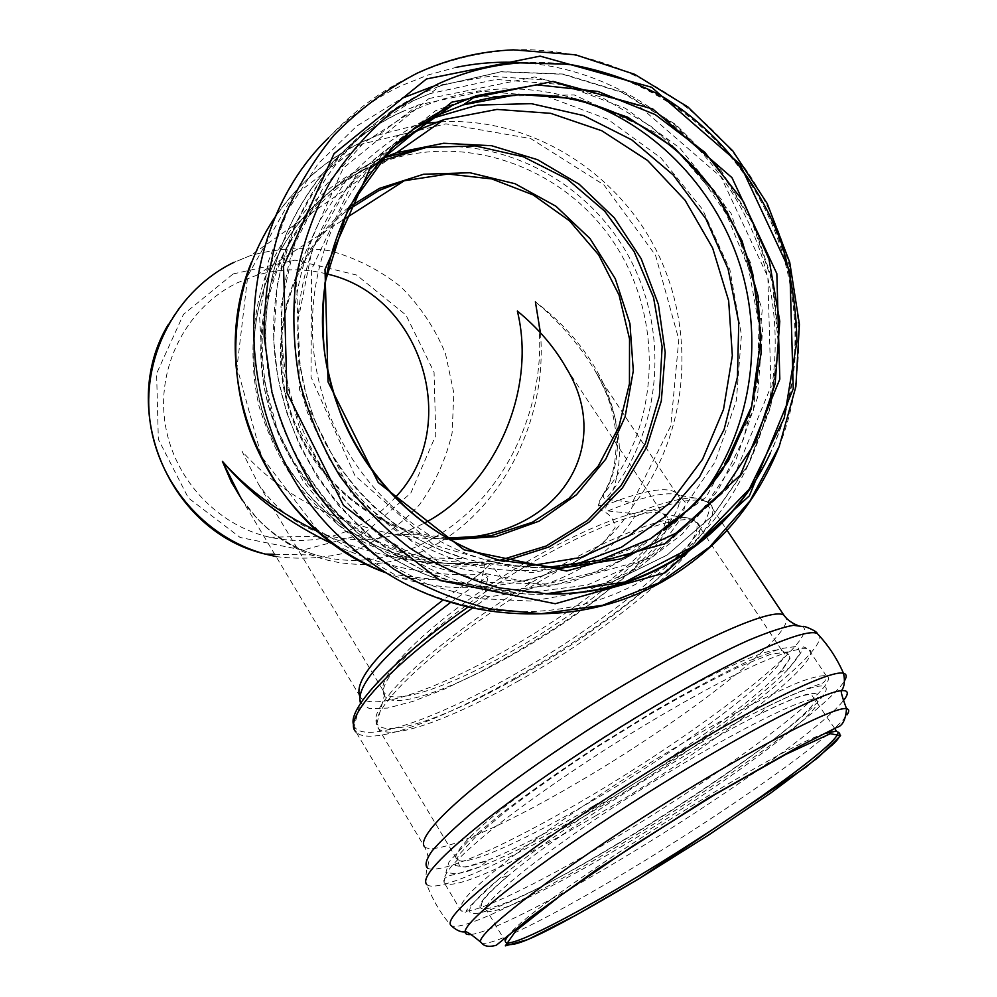 <?xml version="1.0" encoding="UTF-8"?>
<svg xmlns="http://www.w3.org/2000/svg" width="997" height="997" viewBox="0 0 997 997"><rect width="100%" height="100%" fill="white"/><g stroke="black" fill="none" stroke-linecap="round" stroke-linejoin="round"><path stroke-width="0.75" stroke-dasharray="4.99 3.74" d="M233.124 273.951L294.987 260.155L356.565 275.035L405.966 315.052L434.056 372.143L435.776 435.427L410.814 493.066L363.581 534.043L302.776 550.107L240.14 537.47L188.358 497.977L158.336 439.303L156.604 373.501L183.485 314.342L233.124 273.951M326.468 273.863C303.063 268.019 279.796 268.48 256.64 275.272L237.523 282.737C188.109 306.553 157.401 363.668 164.642 420.111C171.746 476.566 215.776 525.058 269.576 537.209C301.206 543.976 331.116 540.087 359.306 525.531C372.791 518.365 384.655 509.118 394.912 497.815M540.436 332.774C547.739 418.341 503.373 505.84 436.885 543.951C370.572 582.248 286.588 566.446 240.9 497.964L256.092 517.244C272.655 535.003 292.607 547.59 315.937 555.017L316.099 555.055C373.389 571.854 438.742 547.939 483.408 496.917C527.899 445.721 549.683 369.376 535.389 301.829C602.063 352.14 638.205 432.424 604.83 492.493L599.733 500.457L598.237 505.89L607.447 504.482C626.278 463.854 622.851 420.485 597.166 374.386L597.041 374.174C581.65 347.367 561.099 323.252 535.389 301.829M242.47 500.581C262.061 527.949 286.55 546.094 315.937 555.005M334.78 545.01C382.748 566.795 430.829 576.627 479.046 574.509L489.402 565.187L475.756 562.62C480.392 561.797 483.308 562.607 484.48 565.037L480.803 585.376L485.003 586.747C556.638 579.98 605.964 552.961 633.008 505.703L632.372 502.451L605.553 499.123C602.774 497.628 602.524 495.409 604.83 492.493C659.727 424.597 664.164 320.922 615.81 245.598C567.742 170.151 471.095 132.364 386.861 160.529L365.45 169.191C292.358 203.824 245.661 288.956 254.933 374.735C264.006 460.527 327.689 535.588 406.427 556.762C429.42 562.944 452.538 564.9 475.756 562.62C448.239 564.726 420.024 562.682 391.136 556.488L391.036 556.463C365.5 550.892 341.124 542.592 317.906 531.588M453.635 538.492C434.617 539.527 415.201 538.255 395.373 534.691C330.867 521.169 279.758 493.365 242.034 451.28L258.559 484.318C277.141 511.162 300.882 528.385 329.77 536C361.587 543.664 393.017 539.402 424.061 523.213M359.743 696.23L360.864 697.788C377.128 714.587 467.593 677.175 549.359 623.873C631.388 570.87 695.582 507.623 675.929 492.68C666.557 486.337 643.726 490.262 607.447 504.482C605.092 507.336 605.229 509.479 607.871 510.925L633.942 513.717L634.404 516.87C606.886 561.373 558.407 588.006 488.991 596.767L484.679 595.645L487.932 576.453C486.648 574.222 483.682 573.574 479.046 574.509L443.017 600.007M276.069 556.563C303.125 560.027 329.533 557.921 355.306 550.257C379.882 539.551 401.243 524.397 419.413 504.781C435.153 483.146 446.045 459.206 452.115 432.972L453.834 392.955L445.472 353.611C435.091 328.487 420.31 306.291 401.118 287.036C379.857 270.112 356.166 258.036 330.044 250.833C303.25 246.782 276.755 248.353 250.559 255.519L234.121 262.261M499.809 560.302C459.804 565.984 418.59 560.027 380.518 542.692C330.767 516.994 291.224 471.095 272.256 415.923C264.529 387.771 261.251 359.169 262.423 330.119C266.174 301.406 274.187 274.2 286.463 248.502C308.198 211.19 337.609 182.887 374.698 163.595L379.172 161.526M503.909 561.386C474.884 566.757 445.759 565.523 416.547 557.684C336.226 535.962 271.259 459.168 262.037 371.445C252.615 283.746 300.334 196.783 374.934 161.464L382.075 158.236M433.159 86.265L489.677 76.258L546.78 80.084L601.515 97.195L651.178 126.432L693.438 166.113L726.377 214.131L748.548 268.093L759.004 325.396L757.284 383.347L743.45 439.191L718.064 490.287L682.21 534.105L637.469 568.39L585.887 591.221M582.709 592.168L531.713 601.079L479.358 598.611L427.962 584.616L379.882 559.491L337.385 524.185L302.602 480.168L277.266 429.42L262.697 374.336L259.656 317.545L268.268 261.775L288.096 209.719L318.068 163.82L356.652 126.145L401.916 98.317M400.769 112.362L418.304 104.972L482.074 91.35L546.867 96.422L607.921 119.341L660.986 158L702.524 209.382L729.916 269.763L741.432 334.955L736.372 400.545L715.011 462.11L678.633 515.412L629.518 556.588L570.87 582.447L506.725 590.685L441.771 580.217C349.062 551.665 275.434 459.941 266.398 356.851C257.164 253.799 313.881 153.015 400.769 112.362M666.27 565.299L642.255 580.603C553.372 631.799 431.365 619.635 348.551 544.798C231.192 445.385 221.234 243.729 328.462 137.873C350.109 115.764 374.61 98.279 401.978 85.43L428.56 74.812L456.065 67.397M522.465 62.699C633.419 70.052 731.761 154.199 763.677 262.311C795.706 370.448 759.502 492.979 673.287 560.052M328.462 137.873C378.611 84.396 440.25 55.047 513.38 49.85C606.724 46.448 697.813 96.597 750.006 175.684C801.924 255.07 813.153 358.908 779.48 445.759M769.323 455.205C808.991 371.856 802.348 266.648 752.311 186.439C702 106.417 611.136 56.991 520.21 62.861C612.283 56.642 703.371 106.542 753.321 186.078C803.071 265.875 809.664 370.099 770.27 453.274M544.287 567.816C524.634 567.854 505.143 565.212 485.826 559.89C401.803 536.747 331.951 458.994 315.912 366.821C299.848 274.674 339.715 178.488 412.122 130.046M475.345 96.46L574.322 94.977L664.775 136.863L730.988 213.134L762.207 309.78L753.508 410.141L706.15 497.104L627.562 555.155L530.89 572.777L433.658 545.01L354.882 475.519L311.027 377.04L311.587 269.29L356.353 174.251L435.527 110.742L470.746 97.669M428.997 98.529L534.704 76.968L638.628 105.67L721.155 177.142L767.852 276.892L770.955 386.524L729.879 486.324L651.278 557.822L548.786 586.435L441.708 564.614L352.041 494.699L299.574 389.977L296.421 272.617L343.23 168.119L428.997 98.529M551.74 593.876C522.665 595.62 493.851 592.044 465.312 583.158C368.653 553.073 291.834 456.825 282.512 348.788C272.979 240.763 332.337 135.355 423.015 93.07L440.736 85.605L501.092 71.821L562.707 74.264L621.804 92.36L674.957 124.65L719.211 168.954L752.224 222.555L772.301 282.301L778.42 344.85L770.257 406.739L748.211 464.502L713.354 514.863L667.479 554.793L613.043 581.75L553.098 593.788M412.833 100.896L430.28 93.531L495.87 79.436L562.507 84.645L625.306 108.249L679.867 148.092L722.588 201.033L750.741 263.22L762.58 330.356L757.384 397.89L735.437 461.287L698.037 516.147L647.539 558.507L587.221 585.065L521.244 593.452L454.42 582.51C359.294 552.936 283.759 458.383 274.599 352.265C265.227 246.159 323.601 142.559 412.833 100.896M696.99 502.039L654.668 542.169L603.634 570.147L546.792 583.993L487.57 582.472L429.657 565.311L376.916 533.245L332.948 488.106L300.907 432.723L283.148 370.772L280.967 306.515L294.526 244.377L322.766 188.595L363.618 142.895L414.104 110.119C468.428 85.617 523.799 82.302 580.217 100.186M571.867 565.935C541.832 571.58 511.436 572.066 480.654 567.405C450.233 559.741 421.507 547.141 394.463 529.606C368.965 509.467 347.056 485.564 328.711 457.872L307.587 412.845C297.879 380.742 293.33 347.978 293.953 314.566C297.605 281.466 306.253 250.085 319.887 220.424L346.358 180.357C367.856 156.791 392.357 137.648 419.874 122.893L426.093 120.064M527.986 566.146C507.049 566.795 486.274 564.302 465.661 558.669C383.209 536.137 315.04 459.43 300.62 369.152C286.139 278.886 327.365 185.604 399.71 140.477M276.555 214.878C299.162 182.7 327.701 158.373 362.148 141.898L378.573 134.944L422.105 123.74M440.761 121.821C530.342 116.823 617.554 171.235 657.497 252.715C697.414 334.294 687.805 436.175 633.008 505.703M485.003 586.747C456.589 589.401 428.411 586.435 400.445 577.886L385.527 572.677M591.844 801.114C692.915 742.254 801.725 658.494 781.984 650.655C770.282 643.763 685.275 684.54 596.281 741.98C507.186 799.345 446.058 852.585 457.174 859.676C465.674 867.34 525.107 840.533 591.844 801.114M517.244 681.636C617.903 625.78 721.03 537.582 696.38 522.079C681.175 509.791 594.573 544.736 507.685 601.44C420.659 658.008 364.217 715.946 378.474 728.57C389.927 741.294 450.931 719.273 517.244 681.636M593.614 805.888C669.124 761.534 751.227 703.234 779.804 672.452L790.098 658.319L787.343 651.901L770.768 654.306L740.833 665.984C714.774 678.284 684.665 694.298 650.518 714.026L598.512 746.142C564.065 768.774 533.457 790.272 506.713 810.648L475.781 836.657L458.396 855.351L455.205 865.583L465.462 867.091L487.408 860.411C515.162 849.382 550.568 831.199 593.614 805.888M592.505 809.016C671.99 762.294 758.43 701.003 789.063 668.277L800.192 653.234L797.55 646.28L780.24 648.686L748.672 660.961C721.068 673.972 689.114 690.958 652.798 711.933L597.477 746.092C560.825 770.183 528.31 793.039 499.933 814.649L467.232 842.178L449.024 861.869L445.896 872.512L456.975 873.933L480.355 866.717C509.791 854.928 547.179 835.698 592.505 809.016M595.134 816.132C707.521 750.367 830.04 657.098 808.318 648.985C800.965 647.227 782.383 652.773 753.782 665.684C713.478 684.553 656.811 716.594 600.867 752.411C558.494 780.003 522.366 805.539 492.493 829.018C474.884 843.425 461.412 855.588 452.065 865.533C445.235 873.995 442.668 879.828 444.375 883.006C453.573 891.256 520.521 860.374 595.134 816.132M610.451 840.695C722.925 774.233 846.777 682.023 826.239 675.754C821.129 675.218 811.795 677.499 798.236 682.571C782.333 689.276 762.954 698.623 740.086 710.599C702.823 730.764 662.644 754.579 619.523 782.022C576.914 809.664 540.499 835.075 510.252 858.243C492.406 872.412 478.672 884.302 469.076 893.935C461.997 902.061 459.193 907.532 460.689 910.348C469.163 917.365 535.75 885.361 610.451 840.695M615.012 845.219C687.319 802.012 765.085 748.722 803.657 715.235C842.34 681.761 832.283 674.284 766.357 707.147C691.133 744.011 553.273 832.62 499.547 878.432C423.077 942.078 504.108 912.292 615.012 845.219M617.355 844.16C686.148 803.071 760.188 752.324 796.541 720.731C833.006 689.139 822.849 682.559 760.487 713.752C689.338 748.784 559.89 831.972 508.769 875.341C435.976 935.635 511.673 908.068 617.355 844.16M620.433 847.213C722.015 786.969 833.48 704.63 815.621 699.819C805.252 695.046 720.594 738.291 630.428 796.242C540.162 854.13 476.965 905.687 486.86 910.61C494.225 916.293 553.273 887.48 620.433 847.213M825.117 733.456C775.778 747.787 531.401 903.556 509.28 934.613M481.252 942.589C487.782 948.87 554.008 915.508 629.144 870.144C725.342 812.455 832.657 736.97 847.001 714.899M471.083 934.476C489.963 932.419 551.952 900.715 620.321 859.638C715.709 802.647 821.59 728.146 843.213 700.879M634.404 516.87C673.872 501.08 698.61 496.356 708.593 502.737C736.496 520.596 622.016 618.801 510.863 680.365C437.309 722.077 368.878 746.603 355.979 731.923L424.448 846.677C429.445 855.775 428.349 863.988 428.349 863.178L427.663 868.25C426.342 867.402 424.734 883.541 426.878 884.713C432.511 899.593 440.45 913.09 450.719 925.191C458.533 933.366 530.977 898.197 611.884 849.706C715.397 788.153 830.252 706.026 844.621 680.602M426.878 884.713C437.558 893.511 509.666 860.436 589.227 813.328C701.776 747.451 825.279 654.842 819.584 636.049M427.663 868.25C441.023 874.955 508.794 844.185 583.295 800.255C696.567 734.365 819.783 639.887 802.946 626.615L797.039 625.082M424.448 846.677C434.48 856.411 501.416 827.248 575.381 783.829C678.932 723.859 790.995 638.18 786.434 618.252M515.761 678.633C618.302 621.879 722.501 531.364 691.482 519.076C672.838 509.741 589.04 544.387 506.002 598.574C422.84 652.636 367.008 708.717 376.903 723.473C385.079 739.113 447.503 717.366 515.761 678.633M446.781 538.081L421.743 534.155C357.063 519.113 301.854 463.48 285.852 394.999C269.863 326.53 294.962 252.116 347.143 210.541M348.701 207.388C291.336 251.792 266 335.117 288.669 408.197C311.201 481.352 378.411 535.09 449.784 539.776M506.538 654.231C448.5 686.896 395.373 705.116 384.904 693.451C371.707 681.537 420.846 629.88 496.568 580.615C572.141 531.214 648.374 501.317 662.182 513.044C684.303 527.625 595.134 605.553 506.538 654.231M508.046 657.26C600.344 606.587 692.466 524.846 663.067 513.879C645.395 505.491 571.057 535.825 498.213 583.419C425.258 630.902 375.794 681.101 384.206 695.295C391.111 710.25 446.756 691.831 508.046 657.26M488.991 596.767L472.391 608.095M484.679 595.645L468.004 607.111M353.698 725.193L354.197 726.414C366.634 748.548 470.21 705.402 563.666 644.523C616.719 609.79 663.852 572.166 690.634 542.343C702.15 528.236 708.481 516.745 709.627 507.897L703.184 499.509C692.043 495.16 668.962 499.896 633.942 513.717M607.871 510.925C643.912 496.145 667.728 490.923 679.343 495.26L685.749 503.024L682.11 516.608L669.249 534.866L648.386 556.55L620.981 580.366L588.641 605.054L553.036 629.419L515.898 652.287L478.971 672.576L444.064 689.263L412.982 701.377L387.559 708.082L369.526 708.705L360.416 702.81L354.197 726.414L355.979 731.923M450.569 602.437L487.932 576.453M484.48 565.037C443.229 569.275 401.155 561.323 362.908 541.67C338.307 526.553 316.51 507.735 297.517 485.203C280.556 460.926 267.707 434.505 258.971 405.929C249.076 362.235 251.431 316.971 265.725 275.359C277.303 248.527 292.707 224.499 311.924 203.288C332.961 184.146 356.365 169.104 382.138 158.162M422.828 148.055C506.912 136.838 592.517 185.056 631.45 261.638C670.483 338.22 660.126 435.639 605.553 499.123M480.803 585.376L394.65 574.608L317.37 529.694L261.625 456.813L236.999 367.282L247.792 275.758L292.009 197.207L361.936 144.054L445.883 123.852L530.691 138.571L603.92 184.869L655.54 255.257L678.82 339.491L670.782 425.856L632.372 502.451M168.032 324.947C183.735 297.38 205.681 276.555 233.846 262.485L250.559 255.519L386.861 160.529C307.014 186.601 249.449 271.458 254.098 362.185C258.41 452.925 324.199 534.704 406.427 556.762L391.036 556.463M399.922 140.29L347.529 186.813L312.136 249.35L297.854 321.483L300.159 365.425L305.643 392.432L314.142 418.628L325.521 443.628L339.578 467.045L356.103 488.58L374.847 507.909L395.485 524.771L417.731 538.953L441.235 550.294L465.661 558.669L416.547 557.684C336.026 535.937 271.184 459.168 261.962 371.582C252.565 284.008 300.134 197.032 374.872 161.526L382.05 158.261M385.577 572.702L400.445 577.886L441.771 580.217C350.508 551.914 275.882 460.302 266.722 356.091C257.363 251.892 315.226 151.37 401.043 112.125L418.304 104.972L378.573 134.944C319.102 158.386 276.668 200.97 251.269 262.685M499.397 560.177L485.826 559.89C550.668 576.291 610.039 566.408 663.915 530.279M550.593 593.851C521.867 595.446 493.44 591.882 465.312 583.158L454.42 582.51L422.279 569.873L391.896 552.662L363.893 531.177L338.83 505.791L317.258 477.002L299.623 445.372L286.313 411.537L277.602 376.156L273.689 339.965L277.415 283.16L294.476 225.397L324.025 173.977L364.241 131.754L412.746 100.971L430.28 93.531L440.736 85.605L501.366 71.647L563.28 74.04L622.639 92.198L675.941 124.613L720.245 169.091L753.196 222.83L773.149 282.699L779.068 345.336L770.656 407.262L748.298 465.051L713.104 515.374L666.843 555.229L611.996 582.024L551.653 593.788M258.559 484.318L384.904 693.451L376.903 723.473L378.474 728.57L457.174 859.676L459.58 866.044L461.947 866.941C467.294 867.116 475.781 864.935 487.408 860.411L480.355 866.717L467.83 871.241L447.765 876.101L444.313 878.756L444.375 883.006L460.689 910.348C463.68 912.953 465.786 913.04 466.995 910.597C464.116 911.644 474.958 900.914 499.547 878.432L508.769 875.341C487.159 893.798 478.323 904.179 482.274 906.485L486.86 910.61L505.99 942.477M566.595 368.566L662.182 513.044L663.067 513.879L691.482 519.076L696.38 522.079L781.984 650.655L788.627 654.393C788.914 654.306 794.808 655.266 779.804 672.452L789.063 668.277C808.542 644.772 800.952 647.851 803.619 646.866L808.318 648.985L826.239 675.754C826.177 680.378 824.257 683.057 820.494 683.792C823.709 682.982 801.202 689.475 766.357 707.147L760.487 713.752C790.957 698.835 808.056 692.628 811.782 695.146L834.763 728.545M269.576 537.209L329.77 536M395.373 534.691L421.743 534.155C357.3 519.113 302.016 463.58 285.952 394.974C269.9 326.38 295.075 251.905 347.18 210.467M256.64 275.272L342.694 220.187M274.698 554.27L316.099 555.055M478.224 562.47C446.681 564.651 417.668 562.669 391.173 556.5L391.136 556.488M240.9 497.964L360.864 697.788L360.416 702.81M597.041 374.174L675.929 492.68L679.343 495.26L703.184 499.509L708.593 502.737L727.1 530.367M478.186 562.47C490.661 559.741 495.434 571.169 503.124 579.668C516.882 581.737 526.752 581.438 532.747 578.796C541.87 576.528 556.002 570.907 575.169 561.897C589.401 553.173 599.209 546.331 604.593 541.396L615.124 527.7C613.928 518.652 608.943 512.782 600.157 510.115L599.733 500.457C610.114 482.66 616.208 471.033 616.271 437.421C613.404 406.153 606.064 391.933 597.166 374.411L597.153 374.386"/><path stroke-width="1.5" d="M394.912 497.815C462.72 428.124 422.84 295.012 326.468 273.863M535.389 301.829L540.436 332.774M240.713 497.69L222.381 461.299L231.304 481.937L242.47 500.581M424.061 523.213L424.473 523.001C493.278 487.658 537.258 391.946 517.343 311.027C538.118 328.075 554.531 347.255 566.595 368.566C613.367 444.849 562.395 534.591 453.635 538.492M317.906 531.588C278.549 512.483 246.708 489.053 222.381 461.299C250.845 495.148 288.307 523.051 334.78 545.01M234.121 262.261C178.052 289.118 142.583 353.324 149.575 417.569C156.429 481.838 204.809 538.081 265.302 554.095L276.069 556.563M379.172 161.526L426.317 147.456L475.307 145.911L523.163 156.703L567.143 178.986L604.805 211.264L634.117 251.58L653.558 297.58L662.12 346.707L659.366 396.233L645.42 443.453L620.994 485.726L587.308 520.621L546.169 546.02L499.809 560.302M382.075 158.236L396.557 152.715L443.677 143.256L491.571 145.712L537.57 159.694L579.195 184.246L614.302 217.857L641.133 258.622L658.381 304.347L665.211 352.639L661.298 400.993L646.804 446.905L622.415 487.969L589.302 521.954L549.11 546.929L503.909 561.386M401.916 98.317L433.159 86.265M585.887 591.221L582.709 592.168M456.065 67.397C478.037 62.848 500.17 61.291 522.465 62.699M673.287 560.052L666.27 565.299M779.48 445.759C755.851 504.843 716.98 550.082 662.88 581.488C625.418 602.4 584.865 613.155 541.221 613.741C467.942 615.934 403.723 592.953 348.551 544.798C231.005 446.058 220.935 242.034 328.462 137.873M416.945 73.292C447.753 59.047 479.893 51.233 513.38 49.85L575.506 54.798L634.715 74.339L687.98 107.04L732.807 150.896L767.204 203.525L789.724 262.286L799.407 324.312L795.868 386.699L779.193 446.482L750.08 500.793L709.702 546.954L659.802 582.497L602.687 605.291L541.221 613.741L490.25 608.943C456.464 600.767 424.273 587.457 393.678 569.013C364.541 547.827 338.868 522.503 316.66 493.054C296.882 461.686 281.939 427.962 271.832 391.883L264.143 336.637C264.031 299.299 269.265 263.009 279.833 227.79C293.317 193.829 311.313 163.034 333.833 135.38C358.559 110.056 386.263 89.356 416.945 73.292M426.454 78.987L540.125 56.131L651.614 87.275L739.973 164.169L789.911 271.209L793.251 388.755L749.345 495.845L665.198 572.739L555.254 603.733L440.138 580.541L343.529 505.442L286.924 392.656L283.534 266.162L334.045 153.675L426.454 78.987M436.387 84.72C463.144 72.233 491.097 64.955 520.21 62.861L568.788 64.244C600.892 69.927 631.475 80.296 660.513 95.376C716.656 129.049 759.702 182.563 782.009 244.751C791.406 276.431 796.366 308.721 796.89 341.622L784.315 417.843L749.308 489.066L694.685 545.708L624.957 582.036L546.418 593.751L499.023 587.831C467.743 579.307 438.057 566.072 409.966 548.163C383.284 527.749 359.867 503.622 339.715 475.781C321.844 446.22 308.447 414.59 299.536 380.879C293.405 346.557 292.246 312.211 296.059 277.827C302.702 244.053 313.955 212.299 329.82 182.576C348.078 154.547 369.837 130.196 395.099 109.52L436.387 84.72M770.27 453.274C730.265 538.841 641.507 596.667 546.418 593.751C640.311 597.552 728.994 541.035 769.323 455.205M451.803 102.18L553.061 81.405L652.736 108.935L731.972 177.653L776.837 273.639L779.828 379.134L740.372 475.108L664.912 543.714L566.62 571.007L464.054 549.821L378.237 482.536L328.05 381.951L325.01 269.315L369.737 169.029L451.803 102.18M452.189 105.42L476.454 95.675L536.972 84.845L597.976 91.45L655.191 114.58L704.742 152.242L743.488 201.631L769.011 259.27L779.779 321.321L775.155 383.708L755.377 442.381L721.591 493.403L675.854 533.233L621.056 558.893L560.837 568.253L499.397 560.177C408.359 535.215 334.282 446.793 323.788 345.822C313.058 244.876 367.532 145.213 452.189 105.42M412.122 130.046L439.552 114.431L463.368 104.847L518.59 94.341L574.509 98.666L627.699 117.197L675.019 148.528L713.827 190.539L741.992 240.663L758.044 295.935L761.147 353.2L751.115 409.206L728.458 460.776L694.323 504.868L650.555 538.791L599.546 560.302L544.287 567.816M470.746 97.669L475.345 96.46M553.098 593.788L551.74 593.876M580.217 100.186C657.397 125.722 719.111 192.384 742.042 271.795C764.612 351.33 747.625 439.752 696.99 502.039M426.093 120.064L477.762 105.071L531.301 103.651L583.594 115.565L631.749 139.854L673.199 174.949L705.851 218.767L728.059 268.878L738.765 322.579L737.444 377.053L724.134 429.445L699.47 476.965L664.638 517.007L621.355 547.291L571.867 565.935M399.71 140.477L420.697 128.949L443.989 119.578L496.98 109.421L550.693 113.334L601.852 130.769L647.502 160.405L685.101 200.285L712.631 248.004L728.657 300.77L732.346 355.605L723.51 409.443L702.561 459.268L670.57 502.201L629.232 535.651L580.777 557.485L527.986 566.146M422.105 123.74L440.761 121.821M385.527 572.677C321.071 547.428 267.881 490.113 246.271 420.522C224.961 350.869 236.638 272.717 276.555 214.878M509.28 934.613C505.529 938.912 504.432 941.529 505.99 942.477C512.595 946.876 571.244 916.854 638.504 876.139C735.624 817.827 843.836 740.696 837.754 731.885M834.763 728.545L836.446 731.075L825.117 733.456M639.364 878.519L707.895 835.511L771.005 792.827L818.425 757.284L840.596 735.636L830.327 733.705L785.972 754.268L714.712 794.671L632.871 845.955L560.962 895.256L515.86 930.812L505.317 945.866L527.812 939.573L575.817 915.296L639.364 878.519M847.001 714.899C849.432 711.26 849.27 709.203 846.528 708.73C834.464 705.39 741.731 754.081 642.242 817.914C542.667 881.684 472.391 937.367 481.252 942.589C483.944 946.365 488.941 947.262 496.257 945.281L530.529 917.277L596.306 869.883L707.509 798.535L797.151 747.526L836.77 727.399C842.44 726.078 845.693 719.859 846.528 708.73C842.191 696.99 840.521 690.958 841.518 690.659C821.291 691.93 728.633 740.759 631.973 802.834C535.239 864.873 463.929 921.141 465.125 931.896C465.113 934.064 467.095 934.924 471.083 934.476M843.213 700.879C849.17 693.476 848.597 690.061 841.518 690.659C841.343 690.572 846.416 685.861 843.462 673.262C832.532 669.884 774.121 696.654 695.57 743.002C632.621 780.078 562.869 826.102 515.561 861.62C467.805 898.035 446.182 919.234 450.719 925.191C459.692 933.74 465.2 931.659 465.125 931.896C466.135 930.924 471.519 934.488 481.252 942.589M844.621 680.602C847.001 676.464 846.615 674.009 843.462 673.262C837.019 658.456 828.283 645.221 817.278 633.556C806.76 627.562 747.152 652.561 667.217 699.022C603.659 735.873 533.707 782.533 487.197 818.861C440.338 856.186 420.236 878.133 426.878 884.713M819.584 636.049L817.278 633.556C817.141 631.064 802.672 625.069 802.946 626.615L793.462 625.293C782.832 627.188 767.827 632.21 748.448 640.323C706.474 659.042 646.118 692.653 586.597 730.801C541.508 760.25 503.485 787.468 472.541 812.468C454.507 827.722 441.035 840.508 432.15 850.84C426.031 859.526 424.535 865.334 427.663 868.25M786.434 618.252L783.779 615.024C770.02 606.388 675.48 650.293 576.852 714.089C535.053 741.419 499.572 766.942 470.372 790.658C434.792 820.444 419.164 840.297 424.448 846.677M347.143 210.541L379.022 190.477L404.296 180.744L447.94 174.026L491.808 178.924L533.158 194.914L569.499 220.811L598.686 254.92L619.075 295.1L629.531 338.918L629.443 383.77L618.838 427.003L598.262 466.035L568.863 498.488L532.336 522.291L490.798 535.838L446.781 538.081M449.784 539.776L495.933 536.61L539.128 521.157L576.528 494.686L605.777 459.118L625.094 416.883L633.307 370.747L629.954 323.676L615.261 278.674L590.074 238.644L555.965 206.254L515.025 183.722L469.886 172.73L423.575 174.251L379.271 188.433L348.701 207.388M443.017 600.007C381.328 647.913 353.574 679.991 359.743 696.23M472.391 608.095C389.154 665.772 341.497 719.298 355.979 731.923M468.004 607.111C392.693 659.79 346.794 709.278 353.698 725.193M360.416 702.81C355.493 685.45 385.54 651.988 450.569 602.437M382.138 158.162L422.828 148.055M274.698 554.27L265.302 554.095C169.515 532.049 117.372 409.368 168.032 324.947M382.05 158.261L396.557 152.715L443.989 119.578L420.784 128.875L399.922 140.29M663.915 530.279C686.459 513.131 706.063 492.942 722.7 469.687L751.613 406.452L761.172 336.637L752.785 273.951C744.51 246.795 732.882 221.209 717.902 197.194C662.295 114.767 556.251 74.177 463.368 104.847L476.454 95.675L452.239 105.383L392.22 147.481L348.152 208.473L325.097 282.188C322.367 310.865 322.33 335.191 324.997 355.144C328.649 376.53 334.344 397.329 342.071 417.556C371.27 487.595 431.414 541.134 499.397 560.177M551.653 593.788L550.593 593.851M838.066 732.159C841.68 733.73 839.885 737.892 832.682 744.647L805.975 767.117L639.364 878.507C573.848 917.365 515.623 950.141 507.174 943.81L505.99 942.477M727.1 530.367L783.779 615.024C788.34 622.016 798.061 625.717 797.039 625.082M342.694 220.187L404.296 180.744L379.109 190.415L347.18 210.467M385.577 572.702C269.514 531.177 202.59 380.169 251.269 262.685"/></g></svg>
